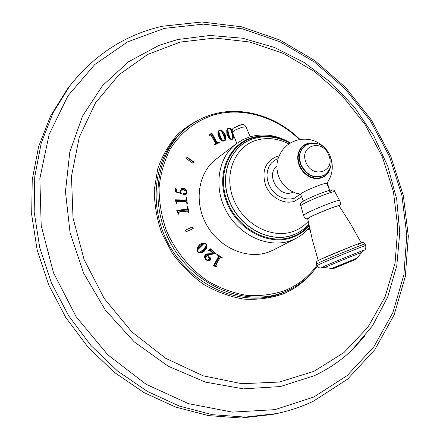 <?xml version="1.0" encoding="UTF-8"?>
<svg xmlns="http://www.w3.org/2000/svg" width="440" height="440" viewBox="0 0 440 440"><rect width="100%" height="100%" fill="white"/><g stroke="black" fill="none" stroke-linecap="round" stroke-linejoin="round"><path stroke-width="0.66" d="M69.877 85.772L67.21 89.271L50.512 116.078L38.654 146.504L32.236 179.691L31.675 214.594L37.169 250.041L48.642 284.768L65.764 317.504L87.939 347.055L114.34 372.361L143.968 392.579L175.714 407.105L208.428 415.602L240.999 418L272.377 414.469L276.689 413.567C289.647 410.823 301.923 406.681 313.506 401.143L347.606 379.126L374.764 349.773L394.136 314.936L405.334 276.469L408.326 236.148L403.343 195.635L390.825 156.453L371.382 120.026L345.763 87.665L314.859 60.599L279.714 39.969L241.571 26.802L201.85 22L162.228 26.252C125.444 34.678 94.666 54.522 69.877 85.772L53.086 112.739L41.167 143.369L34.733 176.792L34.188 211.965L39.743 247.693L51.332 282.7L68.602 315.716L90.965 345.521L117.574 371.047L147.428 391.446L179.399 406.098L212.344 414.678L245.119 417.109L276.689 413.567M222.409 257.857L222.112 258.016L216.832 254.463L216.975 254.199L222.409 257.857L222.266 258.121L220.566 257.45L219.472 258.363L220.231 257.626M216.827 254.469L218.389 255.981L218.163 257.125L213.483 265.777L217.052 267.196L217.228 266.937L215.903 266.266M219.764 258.203L216.194 264.809L216.062 265.821L216.777 266.679M208.483 250.151L210.529 248.798L215.809 253.363L208.885 254.925L206.327 256.641L205.678 258.319L206.217 259.644L207.504 260.007L208.709 259.248L209.083 258.082L208.373 256.707L209.946 257.219L210.738 258.638L210.353 260.156L208.412 260.986L205.926 259.87L204.446 257.455L204.941 255.03L206.69 253.907L210.04 253.743L205.656 254.353M208.093 250.365L208.351 250.701M210.04 253.743L213.367 253.605L210.188 250.861L209.264 250.382L208.494 250.613M197.247 248.479L197.984 246.653L199.315 244.943L201.047 243.656L202.818 243.018L204.732 243.095L206.135 243.953L206.85 245.471L206.795 247.462L206.08 249.282L203.176 252.203L201.24 252.929L199.331 252.868L197.918 252.021L197.191 250.487L197.247 248.479M192.396 226.936L185.301 230.191L186.093 231.792L193.182 228.531L192.396 226.936L185.323 230.236M178.569 213.653L178.717 214.159L178.398 214.17L176.781 210.49L187.237 208.967L187.638 207.735L187.396 206.641L187.698 206.602L189.107 213.054L188.804 213.092L188.029 211.343L186.89 211.134L179.487 212.102L178.656 212.586L178.316 213.829M176.66 203.132L176.748 203.649L176.424 203.61L175.291 199.804L185.18 199.986L186.236 199.661L186.445 197.593L186.753 197.604L187.314 204.072L187.006 204.066L186.461 202.257L185.345 201.889L177.788 201.757L176.897 202.103L176.396 203.324L176.93 202.07M181.731 193.743L175.06 191.752L175.604 190.036L175.483 187.924L176.743 189.475L177.029 192.016L180.747 193.171L180.268 191.059L181.495 188.617L183.75 188.095L185.702 189.101L186.698 190.537L187.028 192.247L186.142 194.31L185.13 194.992L183.964 195.107L183.167 194.695L182.881 193.908L183.216 193.226L186.291 193.232L186.703 192.33L185.939 190.883L183.441 190.047L181.099 190.234L180.598 191.345L181.511 193.903M193.897 162.019L187.049 157.168L186.241 158.505L193.094 163.356L193.897 162.019L193.622 162.239L186.874 157.454M218.449 142.72L219.318 142.302L219.472 142.582L214.357 145.03L214.203 144.755L215.435 143.715L215.166 142.593L211.398 135.751L210.65 135.047L209.292 135.371L209.16 135.075L211.75 132.93L216.673 141.873L217.487 142.731L218.449 142.72L217.206 142.956L216.392 142.098L211.514 133.243M222.767 131.137L225.17 134.635L225.841 138.661L224.774 140.877L222.679 141.125L221.007 140.129L219.67 138.622L217.982 134.481L217.932 132.578L218.972 130.405L221.1 130.141L222.767 131.137L222.107 131.071M234.036 136.45L232.771 139.084L231.858 139.475L230.384 139.189L228.839 137.995L226.875 134.255L226.732 130.268L227.799 128.491L228.745 128.079L230.219 128.359L232.249 130.141M309.144 227.909L309.59 228.014M309.81 229.378L307.83 229.394M273.482 249.959L269.214 251.851C248.034 260.068 219.929 248.468 206.822 225.275C193.529 202.186 198.094 172.623 216.161 159.11L236.225 143.82C217.668 157.685 213.12 188.342 226.996 212.41C240.674 236.583 269.77 248.787 291.539 240.378L295.922 238.436L273.482 249.959M215.727 265.749L219.472 258.363M216.975 266.794L216.486 266.838M217.228 266.937L216.684 266.954M220.115 257.29L215.996 264.578L215.694 265.49L215.947 266.244L214.423 265.634L218.994 257.169L218.955 255.899L220.781 257.125L219.989 257.378M215.947 266.244L214.132 265.793L218.702 257.334L218.955 255.899M220.127 257.285L220.781 257.125M214.423 265.634L214.132 265.793M219.142 256.63L218.851 256.795M215.479 253.49L215.127 253.187L213.873 253.633L209.77 250.091L210.788 249.425L210.265 248.99M205.403 258.286L206.041 256.806L207.581 255.486M206.217 259.644L205.931 259.804L205.447 259.028M207.504 260.007L205.931 259.804M207.944 259.881L207.213 260.172M209.198 256.79L208.384 256.856M209.347 257.158L208.912 257.048L209.704 258.324L209.325 259.622L208.445 260.293L207.235 260.392L208.879 260.7L210.111 259.963L210.447 258.654L209.77 257.428L208.906 256.954M210.738 258.638L210.463 258.797M210.353 260.156L210.463 258.907M209.578 260.799L210.067 260.315M206.69 253.907L206.399 254.078M213.367 253.605L209.748 253.907M208.571 260.244L209.413 258.484L208.951 257.516M209.38 260.557L208.593 260.865L207.235 260.392M210.711 254.238L207.515 254.43L205.541 255.723L205.024 257.274L205.497 259.001L205.475 257.719L206.08 256.427L207.851 255.008L210.711 254.238L207.328 255.294M205.128 259.012L204.738 257.439L205.255 255.882L206.415 254.914M214.165 253.468L210.056 249.92L210.788 249.425L215.138 253.181L213.873 253.633M208.879 260.7L208.593 260.865M209.704 258.324L209.413 258.484M205.024 257.274L204.738 257.439M205.541 255.723L205.255 255.882M210.056 249.92L209.77 250.091M205.507 243.799L204.446 243.271L202.532 243.194L200.629 243.903M206.619 246.004L206.382 245.003M203.038 252.28L205.794 249.453L206.635 246.736M201.339 252.164L205.381 248.171L206.652 245.982L205.667 248.001L203.632 250.344L201.591 252.016L199.788 252.714L202.18 252.384L204.534 250.756L206.162 248.463L206.652 245.982M202.796 252.087L199.788 252.714M204.243 243.293L202.213 243.738L199.859 245.548L198.038 247.847L197.417 250.074L201.333 245.443L204.243 243.293L203.368 243.711M197.142 250.151L197.758 248.017L199.579 245.718L201.691 244.041M197.395 251.191L197.709 249.662L198.836 248.309L203.434 244.101M200.173 252.131L198.369 252.423M203.357 249.447L206.278 245.988L205.926 244.162L204.21 243.678L203.572 244.013L197.989 249.497L197.637 250.707L198.115 251.823L199.854 252.302L203.357 249.447M199.854 252.302L199.573 252.466M197.637 250.707L197.351 250.872M197.989 249.497L197.709 249.662M192.885 228.668L192.115 227.117M178.261 213.631L178.387 212.773M187.094 209.055L176.886 210.639M188.573 212.075L188.413 211.332M187.358 209.853L187.946 209.16L188.419 211.327L187.176 210.81L179.504 211.811L178.624 212.097L178.266 212.735L177.579 211.162L187.061 209.93L187.946 209.16L187.666 207.906M187.809 211.233L186.901 210.997L178.53 212.179M176.698 203.357L176.396 203.324M185.966 199.854L184.905 200.184L175.401 200.007M186.753 197.604L186.466 197.802L187.022 204.072M186.148 202.059L176.715 201.795M186.12 200.662L186.665 200.123L185.674 200.739L176.006 200.569L176.479 202.197L176.93 201.625L177.579 201.669M176.127 201.916L175.901 201.163M177.843 201.476L185.674 201.614L186.648 202.45M186.665 200.123L186.857 202.301M180.334 191.912L180.966 190.35M181.115 193.672L180.73 193.188M175.906 188.799L175.373 188.26M177.056 191.73L176.792 191.934L176.82 191.12M177.029 192.016L176.759 192.22L176.792 191.934M180.747 193.171L176.759 192.22M183.75 188.095L181.363 188.722M185.702 189.101L185.433 189.305L183.48 188.298M186.252 190.372L185.433 189.305M185.625 194.744L186.758 192.451L186.593 191.191L185.581 189.602L183.739 188.771L181.94 188.986L180.785 190.13L181.825 189.668L183.568 189.734L185.51 190.284L185.235 190.487L183.299 189.937L180.813 190.108M184.024 193.078L183.084 193.347M186.021 193.435L183.75 193.281M175.791 191.939L175.665 188.98L175.934 188.777L176.248 190.619L175.791 191.939L176.721 191.939L176.061 191.736M185.465 194.519L183.431 194.92M186.021 193.804L186.373 193.529L185.719 193.947L183.376 193.738L183.387 194.546L184.024 194.799L183.755 195.003M182.903 194.189L183.277 193.809M185.515 190.636L185.235 190.487M180.785 190.13L181.357 189.36M176.721 191.939L176.616 189.833L175.934 188.777M184.024 194.799L185.081 194.782M185.356 194.585L186.373 193.529M185.51 190.284L186.412 191.329M192.995 163.284L193.622 162.239M210.612 134.156L209.193 135.141M217.487 142.731L217.206 142.956M219.318 142.302L218.169 142.94M214.951 144.392L214.242 144.821M217.322 143.259L215.6 144.084L215.567 142.808L211.662 135.713L210.37 134.706L211.475 133.793L216.293 142.549L217.322 143.259L215.32 144.304L215.446 143.484M210.81 134.42L211.475 133.793M210.502 135.008L210.089 134.932L210.37 134.706M215.6 144.084L215.32 144.304M224.626 140.987L225.555 138.886L225.5 137.005L224.884 134.86L222.481 131.362M219.615 130.064L218.834 130.532M221.326 130.587L219.335 130.295M217.954 132.451L218.521 131.389L218.136 133.672L218.851 136.538L220.341 139.084L222.299 140.707L220.864 138.859L219.45 135.933L218.609 133.32L218.521 131.389M221.941 140.344L219.995 136.334L218.565 131.874L219.126 130.691M224.329 140.789L223.751 141.136L222.255 140.739M225.225 139.81L225.401 137.781L224.516 134.833L223.08 132.132L221.386 130.537L224.208 136.197L225.016 138.452L225.225 139.81L224.939 140.036L224.873 139.276M220.281 136.109L222.398 140.366L224.037 140.91L224.483 140.69L224.912 139.601L223.79 135.872L221.711 131.318L220.792 130.433L219.725 130.328L218.845 131.643L220.281 136.109L219.995 136.334M218.845 131.643L218.565 131.874M232.15 130.642L231.237 129.547M232.628 139.189L233.585 137.489L233.778 135.822M228.745 128.079L227.656 128.618M230.379 128.843L229.62 128.458M229.334 128.364L228.459 128.304M226.595 130.922L227.475 129.206L226.793 131.351L227.139 134.222L228.305 136.889L230.06 138.732L228.861 136.746L227.821 133.716L227.31 131.082L227.475 129.206M229.746 138.336L228.344 134.233L227.48 129.723L228.058 128.728M232.232 139.04L231.49 139.403L230.01 138.77M232.128 130.9L230.456 128.783L232.551 134.645L233.073 136.939L233.112 138.287L232.821 138.507L232.81 137.329M228.63 134.008L230.203 138.413L231.776 139.178L232.386 138.936L232.821 138.034L232.177 134.272L230.681 129.58L229.878 128.601L228.19 128.601L227.766 129.492L228.63 134.008L228.344 134.233M227.766 129.492L227.48 129.723M233.112 138.287L233.547 136.351L233.387 134.855M309.634 228.217L308.963 228.124M309.722 228.91L308.11 229.091M309.656 228.311L308.93 228.157M308.291 228.882L309.771 228.855M309.524 228.921L309.194 229.091M293.194 192.099L292.193 192.506C278.856 198.011 265.315 174.768 276.876 166.232M326.777 183.453L326.716 183.304C326.178 183.084 324.077 183.607 320.408 184.866C313.055 187.534 307.01 190.168 302.291 192.775L294.525 198.171L290.45 199.029L286.149 198.853L281.848 197.648L277.756 195.459L274.093 192.406L271.046 188.634L268.763 184.349L267.377 179.757L266.943 175.109L267.493 170.632L268.983 166.556L271.332 163.091L274.428 160.402L278.102 158.614M318.197 260.447L312.34 239.767L307.725 218.851L309.837 217.305C316.575 213.571 338.3 205.007 339.048 205.777L339.13 205.898M164.494 28.358L127.644 41.844L94.787 64.526L67.98 95.799L49.132 134.437L39.853 178.541L41.2 225.61L53.477 272.707L76.12 316.718L107.696 354.717L146.041 384.263L188.535 403.673L232.386 412.12L274.918 409.651L313.819 397.018L347.243 375.518L373.874 346.786L392.882 312.615L403.876 274.808L406.797 235.12L401.863 195.201L389.499 156.574L370.304 120.648L345.02 88.743L314.545 62.068L279.917 41.756L242.38 28.82L203.352 24.134L164.494 28.358M351.423 350.625C340.489 360.894 328.07 369.276 314.171 375.766L280.286 386.562L243.403 388.861L205.359 382.102L168.239 366.24L134.239 341.875L105.441 310.233L83.628 273.136L70.076 232.788L65.461 191.615L69.806 151.998L82.528 116.072L102.57 85.575L128.541 61.765L158.868 45.425L177.81 39.512L210.062 35.453L242.627 38.231L274.34 47.421L304.15 62.464L331.155 82.682L354.547 107.316L373.643 135.542L387.855 166.469L396.688 199.133L399.762 232.524L396.803 265.557L387.69 297.066L372.471 325.842L351.423 350.625L364.48 336.611M177.672 39.545L158.868 45.425L177.177 39.661M180.362 42.069L147.752 54.39L118.872 74.85L95.497 102.856L79.255 137.258L71.478 176.358L73.018 217.96L84.079 259.518L104.137 298.37L131.956 332.002L165.693 358.309L203.11 375.804L241.813 383.724L279.483 382.019L314.077 371.283L343.948 352.572L367.868 327.272L385.039 296.94L395.049 263.186L397.788 227.596L393.426 191.681L382.322 156.855L365.019 124.449L342.199 95.678L314.71 71.682L283.541 53.488L249.843 42.02L214.946 38.033L180.362 42.069M209.841 115.253C197.835 119.466 187.044 125.895 177.474 134.547C168.861 144.347 162.288 155.755 157.751 168.757L154.314 189.536C154.297 204.105 156.761 218.576 161.7 232.947L172.238 253.115C181.274 265.496 191.884 276.012 204.072 284.658C216.865 291.973 230.12 296.797 243.837 299.118C257.471 299.937 270.43 298.249 282.716 294.063C293.48 289.63 302.687 283.129 310.343 274.549M212.757 114.373C203.357 117.073 194.794 121.484 187.072 127.611L185.229 129.063C153.78 153.577 146.091 206.701 170.726 247.814C195.047 289.113 245.801 308.303 282.777 292.82L289.388 289.784C300.663 284.224 309.958 276.37 317.279 266.216M300.014 139.469C276.425 116.248 242.242 105.765 212.861 114.323C203.423 117.029 194.827 121.462 187.072 127.611C155.579 152.152 147.901 205.392 172.607 246.62C196.994 288.03 247.852 307.285 284.878 291.786L289.388 289.784M299.431 139.574C276.078 116.787 242.429 106.59 213.582 115.016C195.8 120.802 180.626 132.567 170.22 149.111C164.23 160.897 160.518 173.778 159.088 187.754C159.066 202.048 161.48 216.244 166.315 230.346C175.208 250.971 189.756 268.752 207.829 281.149C220.369 288.354 233.36 293.111 246.813 295.422C260.178 296.252 272.888 294.624 284.939 290.532C298.001 285.131 308.644 276.749 316.872 265.397M327.899 186.153L326.964 183.222M216.194 264.809L215.903 264.968M215.198 265.876L214.907 266.035M218.994 257.169L218.702 257.334M207.438 255.585L207.152 255.745M206.327 256.641L206.041 256.806M210.254 253.754L209.968 253.919M209.325 259.622L209.033 259.787M207.851 255.008L207.565 255.173M201.047 243.656L200.761 243.826M202.818 243.018L202.532 243.194M204.732 243.095L204.446 243.271M206.85 245.471L206.564 245.641M206.795 247.462L206.509 247.632M206.08 249.282L205.794 249.453M204.743 250.993L204.457 251.157M202.18 252.384L201.894 252.549M203.632 250.344L203.346 250.509M205.667 248.001L205.381 248.171M198.038 247.847L197.758 248.017M199.859 245.548L199.579 245.718M199.117 248.138L198.836 248.309M201.245 245.966L200.965 246.136M186.478 209.237L186.203 209.429M187.176 210.81L186.901 210.997M187.82 210.898L187.545 211.09M185.18 199.986L184.905 200.184M185.674 201.614L185.399 201.806M186.78 193.336L186.505 193.54M186.142 194.31L185.867 194.513M185.295 193.402L185.02 193.6M216.673 141.873L216.392 142.098M214.88 144.43L214.599 144.65M215.743 143.435L215.463 143.66M224.098 132.644L223.812 132.875M225.17 134.635L224.884 134.86M225.786 136.78L225.5 137.005M225.841 138.661L225.555 138.886M225.258 140.344L224.972 140.569M221.1 130.141L220.814 130.372M224.037 140.91L223.751 141.136M231.764 129.558L231.479 129.789M233.877 137.263L233.585 137.489M233.073 138.804L232.782 139.029M230.219 128.359L229.933 128.59M231.776 139.178L231.49 139.403M233.073 136.939L232.793 137.159M236.847 143.352L232.414 132.473C232.964 131.071 236.247 129.327 242.27 127.237L246.076 126.901M290.076 143.181C277.459 135.922 264.759 134.09 251.966 137.692C228.069 144.656 215.6 175.153 226.886 202.642C237.815 230.252 269.412 246.411 292.77 237.292C299.2 234.85 304.656 231.033 309.127 225.852M308.995 225.22C304.562 230.379 299.151 234.168 292.76 236.594C269.66 245.597 238.431 229.62 227.629 202.323C216.475 175.153 228.778 145.002 252.406 138.105C262.147 135.251 272.102 135.779 282.271 139.689M258.83 137.385L253.803 138.578C230.72 145.332 218.724 174.806 229.631 201.355C240.196 228.025 270.699 243.661 293.277 234.883C299.299 232.606 304.436 229.081 308.699 224.301L308.627 224.384C304.365 229.163 299.222 232.694 293.2 234.977C270.606 243.76 240.081 228.113 229.51 201.427C218.592 174.856 230.593 145.36 253.699 138.6L256.922 137.758M288.888 143.952C277.987 138.386 267.152 137.154 256.377 140.261C234.586 146.674 223.339 174.51 233.64 199.546C243.623 224.697 272.36 239.492 293.689 231.253C299.349 229.125 304.189 225.819 308.209 221.342M279.065 155.975L276.419 156.613C265.051 161.86 261.476 171.501 265.705 185.537C270.567 197.659 284.323 204.969 294.745 201.157L301.615 196.719M315.42 143.357L311.812 142.852L307.747 143.341L304.034 145.007L301.378 147.301L299.365 150.282L298.1 153.797L297.649 157.669L298.045 161.7L299.261 165.693L301.241 169.433L303.886 172.728L307.054 175.412L310.58 177.347L314.292 178.437L317.988 178.635L321.492 177.925C326.271 176.11 329.252 172.524 330.435 167.162M312.56 143.226L307.423 143.841L304.337 145.305L301.741 147.554L299.772 150.464L298.534 153.901L298.095 157.685L298.48 161.629L299.673 165.534L301.609 169.191L304.189 172.414L307.291 175.038L310.739 176.93L314.364 177.997L317.983 178.189L321.409 177.496C325.105 176.149 327.745 173.586 329.324 169.796M324.082 175.263L323.978 175.323C314.523 179.141 306.834 175.681 300.916 164.94C298.04 156.64 299.492 150.216 305.272 145.668L305.371 145.602M301.114 164.813C298.238 156.508 299.69 150.084 305.47 145.536L305.272 145.668C299.376 150.343 297.869 156.816 300.762 165.077C306.609 175.78 314.347 179.19 323.978 175.323L324.187 175.203C314.727 179.02 307.032 175.555 301.114 164.813M328.652 155.001C336.215 171.391 312.62 179.559 306.075 162.492C298.628 145.772 322.366 138.232 328.652 155.001M329.357 191.84C340.054 185.988 313.099 195.498 303.985 200.838M334.84 191.884L334.785 191.703C334.263 190.482 310.349 199.799 303.05 204.089C301.246 205.117 300.52 205.728 300.867 205.909L303.562 215.232M339.642 200.524L339.515 200.382C338.448 199.502 313.605 209.281 305.971 213.598L303.573 215.397C304.293 217.861 305.646 219.027 307.632 218.895M300.779 205.755C299.783 204.193 300.751 202.598 303.694 200.97C311.157 197.054 319.374 193.617 328.334 190.657C332.569 189.475 334.719 189.822 334.785 191.703L339.515 200.382C340.879 202.879 340.769 204.727 339.174 205.926L339.174 205.926C342.056 203.533 317.361 213.037 309.661 217.299C307.736 218.345 307.093 218.878 307.736 218.9M358.259 244.475C364.436 241.615 362.252 242.231 351.714 246.323L320.782 259.226M365.09 244.063L365.057 243.997C364.678 243.595 330.512 257.422 319.748 262.345L316.338 264.094L316.943 265.568M365.728 245.597L365.701 245.531C365.332 245.168 331.166 259.006 320.386 263.896L316.965 265.628C317.84 267.339 320.023 268.389 321.052 267.878M364.243 250.19L364.425 250.069C365.91 249.062 334.268 261.882 324.175 266.376L321.299 267.834L324.791 267.608M331.892 268.466L324.88 267.614L327.47 266.349C335.847 262.642 361.917 252.06 361.576 252.505L361.515 252.566M333.768 267.614L331.93 268.471C332.789 268.725 333.988 268.471 335.533 267.713L353.826 260.205C357.72 258.297 355.058 259.985 357.132 258.104L333.768 267.614M335.621 267.531L353.766 260.227L335.621 267.531M357.11 258.137L361.576 252.505L364.425 250.069C365.607 249.552 366.036 248.039 365.701 245.531L365.057 243.997C362.362 241.615 363.891 242.314 359.81 243.249C353.447 245.448 329.093 255.398 320.689 259.264C314.688 262.636 316.987 260.221 316.311 264.033M242.149 124.608L239.283 125.142L233.822 127.914L241.555 124.674C243.078 124.025 244.569 124.729 246.026 126.781L250.124 136.78M329.483 189.959L327.311 182.738M220.083 257.692L220.374 257.532M207.438 255.569L207.724 255.404M207.801 259.969L208.087 259.809M208.34 250.234L208.632 250.063M209.242 260.645L209.528 260.486M206.267 254.991L206.553 254.826M202.653 252.17L202.939 252.005M201.548 244.123L201.828 243.953M200.035 252.219L200.316 252.049M203.291 244.184L203.572 244.013M186.962 209.16L187.237 208.967M183.051 193.969L183.326 193.771M210.359 134.359L210.639 134.134M214.825 144.513L215.105 144.293M218.972 130.796L219.257 130.57M224.202 140.91L224.483 140.69M227.904 128.832L228.19 128.601M232.1 139.161L232.386 138.936M290.444 142.956C277.233 135.086 263.687 133.056 249.799 136.879L242.704 139.739L236.225 143.82M309.48 227.507C305.701 232.067 301.186 235.714 295.922 238.436M289.977 143.242C278.333 136.846 266.503 135.223 254.485 138.375L256.801 137.781M326.783 183.469C332.651 175.06 333.806 166.029 330.248 156.382M325.061 148.17C317.048 140.085 307.549 137.456 296.555 140.272L291.605 142.307L287.139 145.255L283.322 149.006L280.308 153.423L278.19 158.329L277.057 163.554L276.947 168.899L277.865 174.163L279.774 179.157L282.601 183.689L286.248 187.6L290.57 190.74L295.416 192.995L300.608 194.271L303.43 201.119M329.626 190.3L326.716 183.304M305.47 145.536C316.905 139.519 325.721 146.52 329.687 154.891C332.838 163.185 331.001 169.956 324.187 175.203M361.174 242.787L350.631 223.911L339.048 205.777M233.822 127.914C232.447 128.502 231.957 129.982 232.364 132.352"/></g></svg>
